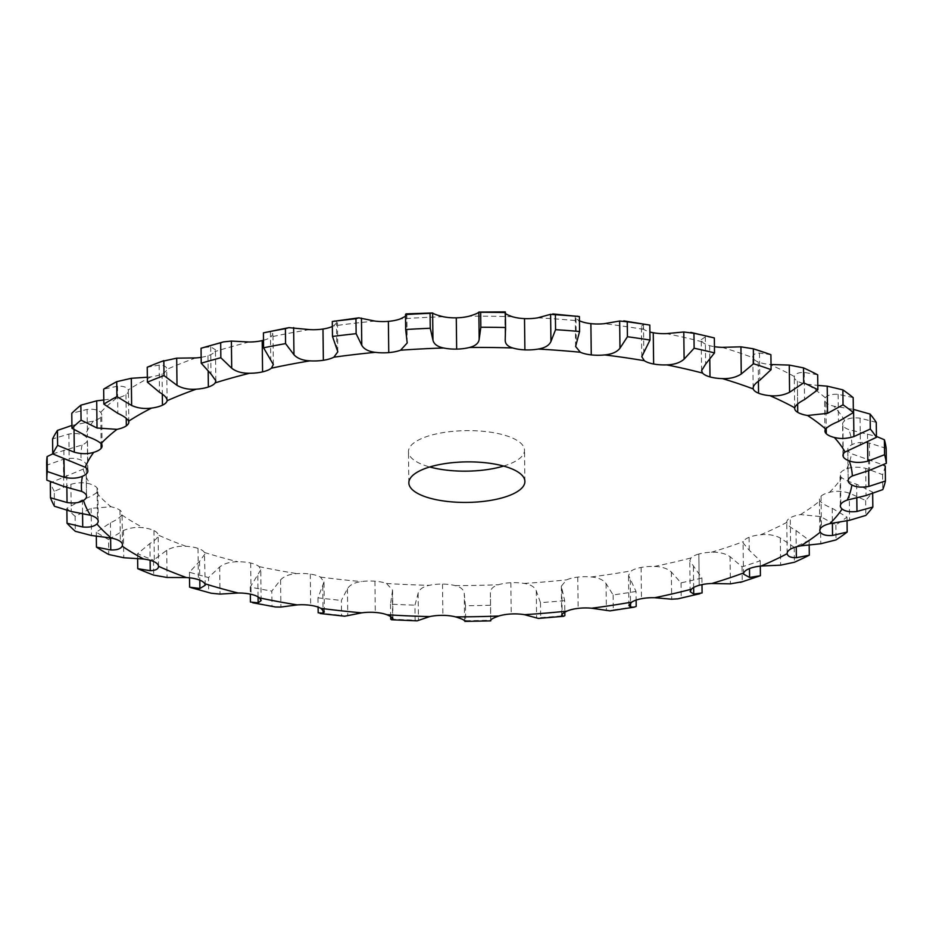<?xml version="1.0" encoding="UTF-8"?>
<svg xmlns="http://www.w3.org/2000/svg" width="933" height="933" viewBox="0 0 933 933"><rect width="100%" height="100%" fill="white"/><g stroke="black" fill="none" stroke-linecap="round" stroke-linejoin="round"><path stroke-width="0.7" stroke-dasharray="4.67 3.5" d="M885.254 466.045A419.978 146.679 179.3 0 1 882.595 474.664L865.719 468.343C858.57 466.675 852.261 466.827 846.814 468.809A23.208 8.105 179.3 0 0 840.435 473.031A23.208 8.105 179.3 0 0 839.98 474.664A23.208 8.105 179.3 0 0 841.741 477.708C844.808 479.912 849.776 482.104 856.634 484.274L872.647 492.111A419.978 146.679 179.3 0 1 865.637 500.473L849.24 493.102C842.324 490.991 835.735 490.746 829.449 492.367A23.208 8.105 179.3 0 0 821.052 496.146A23.208 8.105 179.3 0 0 819.431 499.178A23.208 8.105 179.3 0 0 819.944 500.858C821.751 503.225 825.833 505.709 832.213 508.298L847.001 517.104A419.978 146.679 179.3 0 1 835.863 524.941L820.457 516.567L800.432 514.584A23.208 8.105 179.3 0 0 790.286 517.803A23.208 8.105 179.3 0 0 786.776 522.153A23.208 8.105 179.3 0 0 786.787 522.387C787.265 524.847 790.344 527.565 796.036 530.539L809.121 540.242A419.978 146.679 179.3 0 1 794.228 547.298L780.303 537.991C774.518 535.064 767.976 533.991 760.675 534.761A23.208 8.105 179.3 0 0 749.106 537.303A23.208 8.105 179.3 0 0 743.344 541.63L743.088 542.878L749.257 550.283L760.232 560.768A419.978 146.679 179.3 0 1 742.05 566.821L730.061 556.674C725.128 553.409 718.923 551.928 711.459 552.243A23.208 8.105 179.3 0 0 698.84 554.039L699.214 585.294L698.829 554.027A23.208 8.105 179.3 0 0 690.991 557.946L689.767 560.791L701.908 578.017L701.989 584.629M201.155 357.327A23.208 8.105 179.3 0 0 207.977 355.73L207.977 355.73A23.208 8.105 179.3 0 0 214.812 351.601L215.453 349.747L210.671 346.854L202.729 347.671M263.491 340.277A23.208 8.105 179.3 0 0 270.99 336.941L272.972 333.944L270.418 331.996L265.788 332.043M332.358 326.48A23.208 8.105 179.3 0 0 333.466 325.944L337.466 322.107L336.463 321.034L334.096 320.742M641.787 356.674L641.414 326.27L643.922 329.442A23.208 8.105 179.3 0 0 649.893 331.985M701.593 370.658L701.208 339.67L702.176 341.805A23.208 8.105 179.3 0 0 709.628 345.653L709.616 345.653A23.208 8.105 179.3 0 0 714.445 346.679M753.106 388.07L752.861 357.677A23.208 8.105 179.3 0 0 758.179 361.946L758.179 361.946A23.208 8.105 179.3 0 0 769.492 364.395L771.02 364.523M817.681 374.798L804.223 372.395C798.38 372.407 795.091 373.795 794.345 376.535A23.208 8.105 179.3 0 0 794.286 377.142A23.208 8.105 179.3 0 0 797.353 381.096L797.353 381.096A23.208 8.105 179.3 0 0 807.173 384.221L817.821 385.411M853.182 397.61L838.114 394.332C831.618 393.971 827.349 395.125 825.285 397.796A23.208 8.105 179.3 0 0 824.574 399.837A23.208 8.105 179.3 0 0 825.903 402.496L825.903 402.496A23.208 8.105 179.3 0 0 833.915 406.205L853.567 409.389M876.262 422.392L860.063 418.147C853.124 417.366 848.004 418.241 844.692 420.76A23.208 8.105 179.3 0 0 842.592 424.177A23.208 8.105 179.3 0 0 842.896 425.448L842.896 425.448A23.208 8.105 179.3 0 0 848.843 429.612L876.437 436.434M886.163 448.353L869.358 443.082C862.209 441.869 856.401 442.394 851.946 444.679A23.208 8.105 179.3 0 0 847.794 449.216L847.782 449.216A23.208 8.105 179.3 0 0 847.794 449.391A23.208 8.105 179.3 0 0 851.479 453.706L883.283 464.972M840.82 504.298L840.423 473.031M821.052 496.146L821.437 527.402M790.659 549.059L790.274 517.803M749.106 537.303L749.257 550.283M701.908 578.017A419.978 146.679 179.3 0 1 681.02 582.868L671.352 572.034C667.433 568.477 661.765 566.611 654.371 566.459A23.208 8.105 179.3 0 0 641.111 567.451L641.099 567.439A23.208 8.105 179.3 0 0 631.419 570.833L628.527 575.358L636.026 591.452L636.131 600.094M636.026 591.452A419.978 146.679 179.3 0 1 613.109 594.951L606.065 583.557C603.266 579.778 598.333 577.574 591.254 576.967A23.208 8.105 179.3 0 0 577.76 577.119L577.76 577.107A23.208 8.105 179.3 0 0 566.564 579.86L561.339 586.181L564.687 600.63L564.827 612.176M564.687 600.63A419.978 146.679 179.3 0 1 540.475 602.66L536.288 590.881C534.714 586.95 530.655 584.466 524.113 583.417A23.208 8.105 179.3 0 0 510.841 582.728L510.841 582.717A23.208 8.105 179.3 0 0 498.479 584.734C492.939 586.414 490.233 589.248 490.361 593.26L490.7 620.433M490.198 605.249A419.978 146.679 179.3 0 1 465.474 605.75L464.261 593.785C463.969 589.784 460.925 587.055 455.129 585.609A23.208 8.105 179.3 0 0 442.499 584.093L442.499 584.093A23.208 8.105 179.3 0 0 429.367 585.318C423.022 586.624 419.279 589.271 418.124 593.26L414.952 605.179L415.138 620.13L417.074 620.853M392.921 618.812L392.571 590.123L386.507 583.475A23.208 8.105 179.3 0 0 374.926 581.189L374.926 581.189A23.208 8.105 179.3 0 0 361.456 581.574C354.505 582.472 349.828 584.863 347.438 588.758L341.373 600.409L341.548 615.36L344.697 616.212M324.369 611.908L324.008 581.959L320.462 577.072A23.208 8.105 179.3 0 0 310.292 574.087L310.292 574.087A23.208 8.105 179.3 0 0 296.916 573.632C289.58 574.087 284.133 576.174 280.576 579.883L271.806 591.09L271.993 606.042L275.48 606.986M261.135 600.584L260.762 569.841L259.106 566.623A23.208 8.105 179.3 0 0 250.685 563.031L250.685 563.031A23.208 8.105 179.3 0 0 237.822 561.748C230.346 561.736 224.305 563.462 219.687 566.926L208.514 577.539L208.689 592.49L211.08 593.213M205.26 585.224L204.409 552.453A23.208 8.105 179.3 0 0 198.006 548.371L198.006 548.371A23.208 8.105 179.3 0 0 186.075 546.306C178.704 545.817 172.255 547.158 166.739 550.307L153.502 560.173L153.688 575.125M158.528 566.413L158.143 535.017A23.208 8.105 179.3 0 0 153.957 530.585L153.968 530.585A23.208 8.105 179.3 0 0 143.355 527.786C136.3 526.853 129.664 527.775 123.424 530.562L108.566 539.554L108.741 554.505M108.566 539.554A419.978 146.679 179.3 0 1 96.262 532.183L110.444 522.795C116.59 519.949 120.38 517.314 121.791 514.876A23.208 8.105 179.3 0 0 122.083 513.558A23.208 8.105 179.3 0 0 119.96 510.223L119.972 510.223A23.208 8.105 179.3 0 0 111.015 506.794L91.131 508.322L75.13 516.346L75.305 531.297M75.13 516.346A419.978 146.679 179.3 0 1 66.861 508.298L82.407 499.82C89.113 497.382 93.813 495.003 96.507 492.682A23.208 8.105 179.3 0 0 97.825 489.942A23.208 8.105 179.3 0 0 97.102 487.971L97.102 487.971A23.208 8.105 179.3 0 0 90.093 484.017C84.367 482.256 77.975 482.349 70.908 484.309L54.277 491.306L54.452 506.257M54.277 491.306A419.978 146.679 179.3 0 1 50.3 482.816L83.13 469.136A23.208 8.105 179.3 0 0 86.174 465.054A23.208 8.105 179.3 0 0 86.116 464.517L86.116 464.517A23.208 8.105 179.3 0 0 81.276 460.167C76.506 458.068 70.546 457.765 63.409 459.281L46.673 465.217L46.86 480.168M52.749 453.858L82.057 445.018A23.208 8.105 179.3 0 0 87.352 440.621L87.352 440.621A23.208 8.105 179.3 0 0 87.48 439.711A23.208 8.105 179.3 0 0 84.845 436.014C81.171 433.647 75.841 432.982 68.855 434.043L52.575 438.942M71.923 425.448L93.358 421.075A23.208 8.105 179.3 0 0 100.776 417.063L100.776 417.063A23.208 8.105 179.3 0 0 101.72 414.719A23.208 8.105 179.3 0 0 100.671 412.351C98.222 409.762 93.697 408.794 87.084 409.412L71.771 413.307M103.796 399.989L116.637 398.099A23.208 8.105 179.3 0 0 125.943 394.589L125.955 394.589A23.208 8.105 179.3 0 0 128.427 390.88A23.208 8.105 179.3 0 0 128.253 389.924C127.11 387.207 123.529 385.97 117.511 386.192L103.668 389.143M147.344 377.235L151.169 376.815A23.208 8.105 179.3 0 0 162.074 373.923L162.074 373.923A23.208 8.105 179.3 0 0 166.715 369.445L167.135 400.21M207.977 355.73L208.362 386.997M503.61 466.068A58.033 20.269 179.3 0 0 524.521 450.184A58.033 20.269 179.3 0 0 512.509 438.055A58.033 20.269 179.3 0 0 447.712 431.921A58.033 20.269 179.3 0 0 408.467 451.607A58.033 20.269 179.3 0 0 429.763 466.978M698.84 554.039L699.214 585.294M195.837 357.91A385.527 134.644 179.3 0 0 166.715 369.445C166.902 366.692 164.383 365.246 159.158 365.106L147.227 367.229M162.074 373.923L162.459 405.19M125.943 394.589L126.34 425.856M100.776 417.063L101.161 448.318M405.517 316.287L406.846 314.666L405.493 314.573M87.352 440.621L87.737 471.888M505.383 313.371L505.348 312.567M46.65 464.179A419.978 146.679 179.3 0 0 46.673 465.217M86.116 464.517L86.489 495.773M537.863 317.803A385.527 134.644 179.3 0 1 579.964 320.987C575.626 318.759 574.296 317.173 575.953 316.229L577.865 315.844M575.614 346.493L575.253 317.115L575.953 316.229L576.279 343.402M97.102 487.971L97.487 519.226M641.414 326.27L643.467 324.509L647.455 324.346M119.96 510.223L120.345 541.49M701.208 339.67L705.313 336.918L712.311 337.314M709.628 345.653L710.001 376.92M153.957 530.585L154.342 561.841M186.075 546.306A385.527 134.644 179.3 0 1 158.143 535.017C158.062 537.49 155.321 540.324 149.921 543.519L137.571 553.736A419.978 146.679 179.3 0 0 153.502 560.173M722.072 347.344A385.527 134.644 179.3 0 1 752.861 357.677C752.266 354.937 754.47 353.397 759.474 353.047L770.903 354.692M758.179 361.946L758.552 393.213M198.006 548.371L198.391 579.638M204.875 554.085L199.569 561.328L189.457 572.232A419.978 146.679 179.3 0 0 208.514 577.539M797.353 381.096L797.633 403.977L797.353 381.096M250.674 563.031L251.07 594.298M797.738 412.363L797.353 381.107M260.762 569.841L250.242 587.09A419.978 146.679 179.3 0 0 271.806 591.09M825.903 402.496L826.276 433.763M310.292 574.087L310.677 605.354M324.008 581.959L317.99 597.843A419.978 146.679 179.3 0 0 341.373 600.409M842.896 425.448L843.269 456.704M374.926 581.189L375.299 612.445M392.571 590.123L390.507 604.129A419.978 146.679 179.3 0 0 414.952 605.179M847.794 449.216L848.179 480.472M442.499 584.093L442.883 615.36M510.841 582.728L511.226 613.984M577.76 577.119L578.145 608.374M641.099 567.451L641.484 598.706M189.632 587.184A419.978 146.679 179.3 0 0 208.689 592.49M250.429 602.042A419.978 146.679 179.3 0 0 271.993 606.042M318.165 612.794A419.978 146.679 179.3 0 0 341.548 615.36M390.694 619.08A419.978 146.679 179.3 0 0 415.138 620.13M465.474 605.75L465.66 620.702L464.599 620.958L464.261 593.785M465.66 620.702A419.978 146.679 179.3 0 0 490.385 620.2M540.475 602.66L540.662 617.611L538.376 618.416M540.662 617.611A419.978 146.679 179.3 0 0 564.873 615.582M613.109 594.951L613.284 609.902L609.972 610.87M613.284 609.902A419.978 146.679 179.3 0 0 636.201 606.403M681.02 582.868L681.207 597.82L677.859 598.834M681.207 597.82A419.978 146.679 179.3 0 0 702.094 592.968M742.05 566.821L742.236 581.772A419.978 146.679 179.3 0 0 760.418 575.719M66.861 508.298L66.884 510.584M96.262 532.183L96.309 536.032M137.571 553.736L137.629 558.482M189.457 572.232L189.516 577.819M250.242 587.09L250.324 594.134M317.99 597.843L318.106 607.126M390.507 604.129L390.659 616.503M882.595 474.664L882.77 489.615M872.647 492.111L872.67 493.767M865.637 500.473L865.824 515.424M847.001 517.104L847.047 520.649M835.863 524.941L836.05 539.892M809.121 540.242L809.179 544.79M794.228 547.298L794.403 562.249M760.232 560.768L760.302 566.098M249.193 342.003A385.527 134.644 179.3 0 0 231.629 346.633A385.527 134.644 179.3 0 0 214.812 351.601M309.546 329.594A385.527 134.644 179.3 0 0 270.99 336.941M374.938 321.069A385.527 134.644 179.3 0 0 333.466 325.944M443.268 316.73A385.527 134.644 179.3 0 0 400.199 318.958M512.357 316.707A385.527 134.644 179.3 0 0 469.077 316.217M643.922 329.442A385.527 134.644 179.3 0 0 604.362 323.669M702.176 341.805A385.527 134.644 179.3 0 0 666.43 333.617M794.345 376.535A385.527 134.644 179.3 0 0 769.492 364.395M825.285 397.796A385.527 134.644 179.3 0 0 807.173 384.221M844.692 420.76A385.527 134.644 179.3 0 0 833.915 406.205M851.946 444.679A385.527 134.644 179.3 0 0 848.843 429.612M846.814 468.809A385.527 134.644 179.3 0 0 851.479 453.706M829.449 492.367A385.527 134.644 179.3 0 0 841.741 477.708M800.432 514.584A385.527 134.644 179.3 0 0 819.944 500.858M760.675 534.761A385.527 134.644 179.3 0 0 786.787 522.387M711.459 552.243A385.527 134.644 179.3 0 0 743.344 541.63M654.371 566.459A385.527 134.644 179.3 0 0 690.991 557.946M591.254 576.967A385.527 134.644 179.3 0 0 631.419 570.833M524.113 583.417A385.527 134.644 179.3 0 0 566.564 579.86M455.129 585.609A385.527 134.644 179.3 0 0 498.479 584.734M386.507 583.475A385.527 134.644 179.3 0 0 429.367 585.318M320.462 577.072A385.527 134.644 179.3 0 0 361.456 581.574M259.106 566.623A385.527 134.644 179.3 0 0 296.916 573.632M204.409 552.453A385.527 134.644 179.3 0 0 237.822 561.748M121.791 514.876A385.527 134.644 179.3 0 0 143.355 527.786M96.507 492.682A385.527 134.644 179.3 0 0 111.015 506.794M83.13 469.136A385.527 134.644 179.3 0 0 90.093 484.017M82.057 445.018A385.527 134.644 179.3 0 0 81.276 460.167M93.358 421.075A385.527 134.644 179.3 0 0 84.845 436.014M116.637 398.099A385.527 134.644 179.3 0 0 100.671 412.351M151.169 376.815A385.527 134.644 179.3 0 0 128.253 389.924M693.406 566.914L693.651 587.498M210.671 346.854L211.01 374.028M159.158 365.106L159.485 392.28M270.418 331.996L270.757 359.17M117.511 386.192L117.838 413.366M336.463 321.034L336.801 348.207M87.084 409.412L87.422 436.586M406.695 314.316L407.033 341.49M73.987 425.04L74.034 429.693M68.855 434.043L69.182 461.217M63.876 450.149L63.992 459.444M504.905 312.345L505.243 339.519M63.409 459.281L63.736 486.455M66.721 475.352L66.861 487.178M70.908 484.309L71.246 511.482M82.407 499.82L82.57 513.442M643.467 324.509L643.805 351.683M91.131 508.322L91.469 535.495M110.444 522.795L110.619 537.909M705.313 336.918L705.64 364.092M123.424 530.562L123.751 557.736M149.921 543.519L150.12 560.29M759.474 353.047L759.8 380.221M166.739 550.307L167.065 577.48M199.569 561.328L199.802 580.163M804.223 372.395L804.549 399.569M219.687 566.926L220.025 594.099M257.811 575.661L258.068 596.875M838.114 394.332L838.44 421.506M280.576 579.883L280.903 607.056M322.748 586.041L323.04 609.832M860.063 418.147L860.389 445.321M347.438 588.758L347.764 615.932M867.492 434.008L867.597 442.382M392.315 592.152L392.63 618.112M869.358 443.082L869.696 470.255M418.124 593.26L418.451 620.433M868.53 459.246L868.67 470.535M865.719 468.343L866.046 495.516M856.634 484.274L856.797 497.487M536.288 590.881L536.615 618.054M849.24 493.102L849.566 520.276M561.841 588.746L562.156 614.229M832.213 508.298L832.388 523.04M606.065 583.557L606.392 610.73M820.457 516.567L820.795 543.741M630.253 579.871L630.533 603.021M796.036 530.539L796.234 546.855M671.352 572.034L671.69 599.208M780.303 537.991L780.641 565.165M730.061 556.674L730.399 583.848M690.152 591.662L689.767 560.791M215.838 380.827L215.453 349.747M273.346 364.535L272.972 333.944M128.812 422.136L128.427 390.88M337.828 351.788L337.466 322.107M102.105 445.986L101.72 414.719M407.196 342.959L406.846 314.666M87.865 470.978L87.48 439.711M505.196 340.417L504.858 312.543M86.547 496.321L86.174 465.054M98.21 521.197L97.825 489.942M122.468 544.814L122.083 513.558M794.671 408.397L794.286 377.142M824.947 431.093L824.574 399.837M842.977 455.444L842.592 424.177M848.167 480.658L847.794 449.391M840.365 505.931L839.98 474.664M561.689 615.232L561.339 586.181M819.804 530.445L819.431 499.178M628.9 605.552L628.527 575.358M787.16 553.421L786.776 522.153M743.473 574.075L743.088 542.878M524.894 481.451L524.521 450.184M408.852 482.862L408.467 451.607M490.746 620.153L490.455 596.117"/><path stroke-width="1.4" d="M742.236 581.772L730.399 583.848L711.844 583.498A23.208 8.105 179.3 0 0 699.214 585.294L699.214 585.294A23.208 8.105 179.3 0 0 691.376 589.213L690.152 591.662L693.732 594.076L702.094 592.968L701.989 584.629M223.465 341.886L220.666 342.784A419.978 146.679 179.3 0 0 210.741 345.478A419.978 146.679 179.3 0 0 201.05 348.254L223.465 341.886L231.384 341.07L249.193 342.003A23.208 8.105 179.3 0 0 262.196 340.603L262.196 340.603A23.208 8.105 179.3 0 0 263.491 340.277M288.88 327.646L285.393 328.661A419.978 146.679 179.3 0 0 263.409 332.859L288.88 327.646L309.546 329.594A23.208 8.105 179.3 0 0 322.981 329.011L322.981 329.022A23.208 8.105 179.3 0 0 332.358 326.48M358.843 317.838L355.951 318.736A419.978 146.679 179.3 0 0 332.288 321.5L358.843 317.838L374.938 321.069A23.208 8.105 179.3 0 0 388.373 321.349L388.373 321.349A23.208 8.105 179.3 0 0 400.199 318.958L405.517 316.287M405.96 313.885L432.632 312.975C433.53 313.943 437.076 315.191 443.268 316.73A23.208 8.105 179.3 0 0 456.284 317.838L456.284 317.838A23.208 8.105 179.3 0 0 469.077 316.217C475.037 314.433 478.291 313.045 478.851 312.054L505.278 311.89M504.905 312.345L504.905 312.345C504.52 313.336 507.004 314.794 512.357 316.707A23.208 8.105 179.3 0 0 524.509 318.608L524.509 318.608A23.208 8.105 179.3 0 0 537.863 317.803L550.598 314.316L555.38 314.724L555.567 329.676L550.937 341.49C549.152 345.432 544.919 347.951 538.248 349.059A23.208 8.105 179.3 0 1 524.894 349.875L524.509 318.62L524.894 349.875A23.208 8.105 179.3 0 1 512.73 347.962A385.527 134.644 179.3 0 0 469.462 347.473A23.208 8.105 179.3 0 1 456.657 349.105L456.284 317.838L456.657 349.105A23.208 8.105 179.3 0 1 443.653 347.997A385.527 134.644 179.3 0 0 400.584 350.213A23.208 8.105 179.3 0 1 388.758 352.604L388.373 321.349L388.758 352.604A23.208 8.105 179.3 0 1 375.323 352.336A385.527 134.644 179.3 0 0 333.839 357.199A23.208 8.105 179.3 0 1 323.354 360.278L322.981 329.022L323.354 360.278A23.208 8.105 179.3 0 1 309.931 360.849A385.527 134.644 179.3 0 0 271.375 368.197A23.208 8.105 179.3 0 1 262.581 371.87L262.196 340.603L262.581 371.87A23.208 8.105 179.3 0 1 249.578 373.258A385.527 134.644 179.3 0 0 232.014 377.9A385.527 134.644 179.3 0 0 215.196 382.857A23.208 8.105 179.3 0 1 208.362 386.997L208.362 386.997A23.208 8.105 179.3 0 1 196.21 389.178A385.527 134.644 179.3 0 0 167.1 400.712A23.208 8.105 179.3 0 1 162.459 405.19L162.459 405.19A23.208 8.105 179.3 0 1 151.554 408.083A385.527 134.644 179.3 0 0 128.637 421.18A23.208 8.105 179.3 0 1 128.812 422.136A23.208 8.105 179.3 0 1 126.328 425.845L126.328 425.845A23.208 8.105 179.3 0 1 117.022 429.355A385.527 134.644 179.3 0 0 101.056 443.618A23.208 8.105 179.3 0 1 102.105 445.986A23.208 8.105 179.3 0 1 101.149 448.318L101.161 448.318A23.208 8.105 179.3 0 1 93.732 452.342A385.527 134.644 179.3 0 0 85.218 467.281A23.208 8.105 179.3 0 1 87.865 470.978A23.208 8.105 179.3 0 1 87.725 471.888L87.725 471.888A23.208 8.105 179.3 0 1 82.442 476.273A385.527 134.644 179.3 0 0 81.661 491.423A23.208 8.105 179.3 0 1 86.489 495.773L86.489 495.773A23.208 8.105 179.3 0 1 86.547 496.321A23.208 8.105 179.3 0 1 83.503 500.403A385.527 134.644 179.3 0 0 90.478 515.273A23.208 8.105 179.3 0 1 97.487 519.226L97.487 519.226A23.208 8.105 179.3 0 1 98.21 521.197A23.208 8.105 179.3 0 1 96.892 523.938A385.527 134.644 179.3 0 0 111.389 538.061A23.208 8.105 179.3 0 1 120.345 541.49L120.345 541.49A23.208 8.105 179.3 0 1 122.468 544.814A23.208 8.105 179.3 0 1 122.176 546.143A385.527 134.644 179.3 0 0 143.74 559.054A23.208 8.105 179.3 0 1 154.342 561.841L154.342 561.841A23.208 8.105 179.3 0 1 158.528 566.284A385.527 134.644 179.3 0 0 186.46 577.562A23.208 8.105 179.3 0 1 198.391 579.638L198.391 579.638A23.208 8.105 179.3 0 1 204.793 583.72A385.527 134.644 179.3 0 0 238.207 593.015A23.208 8.105 179.3 0 1 251.059 594.298L251.059 594.298A23.208 8.105 179.3 0 1 259.491 597.89A385.527 134.644 179.3 0 0 297.289 604.899A23.208 8.105 179.3 0 1 310.677 605.354L310.677 605.354A23.208 8.105 179.3 0 1 320.847 608.339A385.527 134.644 179.3 0 0 361.829 612.841A23.208 8.105 179.3 0 1 375.299 612.445L375.299 612.445A23.208 8.105 179.3 0 1 386.892 614.742A385.527 134.644 179.3 0 0 429.751 616.585A23.208 8.105 179.3 0 1 442.872 615.36L442.883 615.36A23.208 8.105 179.3 0 1 455.514 616.876A385.527 134.644 179.3 0 0 498.863 616.002A23.208 8.105 179.3 0 1 511.226 613.984L511.226 613.984A23.208 8.105 179.3 0 1 524.498 614.684A385.527 134.644 179.3 0 0 566.937 611.115A23.208 8.105 179.3 0 1 578.145 608.374L578.145 608.374A23.208 8.105 179.3 0 1 591.627 608.223A385.527 134.644 179.3 0 0 631.804 602.088A23.208 8.105 179.3 0 1 641.484 598.706L641.484 598.706A23.208 8.105 179.3 0 1 654.756 597.715A385.527 134.644 179.3 0 0 691.376 589.213M579.44 320.742L579.964 320.987A23.208 8.105 179.3 0 0 590.881 323.634L590.881 323.634A23.208 8.105 179.3 0 0 604.362 323.669L619.652 321.022L627.244 321.792L627.431 336.743L619.979 348.196C616.993 352.009 611.908 354.248 604.747 354.925A23.208 8.105 179.3 0 1 591.265 354.902L590.881 323.634L591.265 354.902A23.208 8.105 179.3 0 1 580.338 352.254A385.527 134.644 179.3 0 0 538.248 349.059M649.893 331.985A23.208 8.105 179.3 0 0 653.252 332.743L653.252 332.743A23.208 8.105 179.3 0 0 666.43 333.617L683.784 331.985L693.942 333.279L694.129 348.231L684.111 359.158C680.005 362.75 674.244 364.663 666.815 364.885A23.208 8.105 179.3 0 1 653.636 364.01L653.252 332.754L653.636 364.01A23.208 8.105 179.3 0 1 644.306 360.709A385.527 134.644 179.3 0 0 604.747 354.925M714.445 346.679A23.208 8.105 179.3 0 0 722.072 347.344L740.93 346.831L753.339 348.802L753.514 363.753L741.257 374.005C736.172 377.317 729.909 378.856 722.445 378.611A23.208 8.105 179.3 0 1 710.001 376.92L710.001 376.92A23.208 8.105 179.3 0 1 702.561 373.072A385.527 134.644 179.3 0 0 666.815 364.885M176.687 358.167L177.013 385.341L164.01 375.591L163.835 360.639A419.978 146.679 179.3 0 0 161.619 361.479L176.687 358.167L195.837 357.91A23.208 8.105 179.3 0 0 201.155 357.327M429.763 466.978A58.033 20.269 179.3 0 0 503.61 466.068M809.179 544.79L809.308 555.193A419.978 146.679 179.3 0 1 794.403 562.249L780.641 565.165L761.06 566.028A23.208 8.105 179.3 0 0 749.479 568.57L749.479 568.57A23.208 8.105 179.3 0 0 743.718 572.885L743.473 574.075L749.596 577.457L760.418 575.719L740.452 582.379M847.047 520.649L847.187 532.055A419.978 146.679 179.3 0 1 836.05 539.892L820.795 543.741L800.806 545.852A23.208 8.105 179.3 0 0 790.659 549.059L790.659 549.059A23.208 8.105 179.3 0 0 787.16 553.421A23.208 8.105 179.3 0 0 787.172 553.654C787.65 556.395 790.717 557.747 796.362 557.712L809.308 555.193M872.67 493.767L872.833 507.062A419.978 146.679 179.3 0 1 865.824 515.424L849.566 520.276L829.834 523.635A23.208 8.105 179.3 0 0 821.437 527.402L821.437 527.402A23.208 8.105 179.3 0 0 819.804 530.445A23.208 8.105 179.3 0 0 820.329 532.113C822.136 534.772 826.206 535.892 832.539 535.472L847.187 532.055M883.283 464.972L885.254 466.045L885.429 480.996A419.978 146.679 179.3 0 1 882.77 489.615L866.046 495.516L847.199 500.076A23.208 8.105 179.3 0 0 840.82 504.298L840.808 504.298A23.208 8.105 179.3 0 0 840.365 505.931A23.208 8.105 179.3 0 0 842.126 508.975C845.193 511.459 850.15 512.287 856.972 511.447L872.833 507.062M876.437 436.434L884.391 439.758A419.978 146.679 179.3 0 1 886.163 448.353L886.35 463.304L869.696 470.255L852.33 475.947A23.208 8.105 179.3 0 0 848.179 480.472L848.167 480.472A23.208 8.105 179.3 0 0 848.167 480.658A23.208 8.105 179.3 0 0 851.864 484.973C856.097 487.213 861.765 487.702 868.856 486.42L885.429 480.996M853.333 409.354L870.116 414.089A419.978 146.679 179.3 0 1 876.262 422.392L876.449 437.344L845.076 452.015A23.208 8.105 179.3 0 0 842.977 455.444A23.208 8.105 179.3 0 0 843.28 456.704L843.269 456.704A23.208 8.105 179.3 0 0 849.228 460.879C854.488 462.815 860.692 462.908 867.83 461.182L884.577 454.709A419.978 146.679 179.3 0 1 886.35 463.304M817.821 385.411L827.209 386.157L842.861 389.866A419.978 146.679 179.3 0 1 853.182 397.61L853.368 412.561L838.44 421.506C831.991 424.153 827.734 426.673 825.658 429.052A23.208 8.105 179.3 0 0 824.947 431.093A23.208 8.105 179.3 0 0 826.288 433.752A23.208 8.105 179.3 0 0 834.3 437.46C840.423 439.035 846.966 438.732 853.905 436.562L870.291 429.04A419.978 146.679 179.3 0 1 876.449 437.344M826.288 433.752L826.218 428.387L826.288 433.752M771.02 364.523L789.26 365.083L803.511 367.87A419.978 146.679 179.3 0 1 817.681 374.798L817.868 389.749L804.549 399.569C798.753 402.589 795.476 405.342 794.718 407.803A23.208 8.105 179.3 0 0 794.671 408.397A23.208 8.105 179.3 0 0 797.738 412.363L797.738 412.363A23.208 8.105 179.3 0 0 807.558 415.488L827.548 413.331L843.035 404.817A419.978 146.679 179.3 0 1 853.368 412.561M769.095 354.05A419.978 146.679 179.3 0 0 753.339 348.802L769.095 354.05A419.978 146.679 179.3 0 1 770.903 354.692L771.09 369.643L759.8 380.221C754.844 383.58 752.651 386.484 753.246 388.944A23.208 8.105 179.3 0 0 758.564 393.213A23.208 8.105 179.3 0 0 769.877 395.662C777.119 396.362 783.685 395.23 789.586 392.257L803.698 382.822A419.978 146.679 179.3 0 1 817.868 389.749M758.564 393.213L758.412 381.235L758.564 393.213M512.893 469.311A58.033 20.269 -0.7 0 1 524.894 481.451A58.033 20.269 -0.7 0 1 467.118 502.421A58.033 20.269 -0.7 0 1 408.852 482.862A58.033 20.269 -0.7 0 1 448.097 463.176A58.033 20.269 -0.7 0 1 512.893 469.311M208.176 371.474L208.362 386.997L208.176 371.474M220.666 342.784L220.841 357.736A419.978 146.679 179.3 0 0 210.928 360.43A419.978 146.679 179.3 0 0 201.225 363.205L211.01 374.028L215.838 380.827L215.196 382.857M177.013 385.341C182.401 388.443 188.804 389.726 196.21 389.178M161.619 361.479A419.978 146.679 179.3 0 0 147.227 367.229L147.402 382.18L159.485 392.28C164.756 395.429 167.299 398.239 167.1 400.712L167.135 400.21M220.841 357.736L231.711 368.243C236.166 371.672 242.113 373.34 249.578 373.258M162.319 394.169L162.459 405.19L162.319 394.169M262.196 340.603L262.581 371.87M285.393 328.661L285.58 343.612A419.978 146.679 179.3 0 0 263.584 347.811L273.346 364.535L271.375 368.197M147.344 377.235L131.308 378.297L116.73 381.667L116.917 396.618L131.635 405.47C137.781 408.211 144.417 409.074 151.554 408.083M116.73 381.667A419.978 146.679 179.3 0 0 103.668 389.143L103.843 404.094L117.838 413.366C123.902 416.153 127.494 418.754 128.637 421.18M285.58 343.612L293.965 354.75C297.335 358.424 302.654 360.465 309.931 360.849M126.235 418.264L126.328 425.845L126.235 418.264M322.981 329.011L323.354 360.278M355.951 318.736L356.138 333.687A419.978 146.679 179.3 0 0 332.475 336.451L337.828 351.788L333.839 357.199M103.796 399.989L96.705 400.828L80.879 405.179L81.066 420.13L97.032 428.002L117.022 429.355M80.879 405.179A419.978 146.679 179.3 0 0 71.771 413.307L71.958 428.259L87.422 436.586C94.07 438.976 98.606 441.309 101.056 443.618M356.138 333.687L361.771 345.28C363.963 349.152 368.477 351.496 375.323 352.336M101.091 443.665L101.149 448.318L101.091 443.665M388.373 321.349L388.758 352.604M430.253 328.264L432.959 340.148L432.632 312.975L430.066 313.313L430.253 328.264A419.978 146.679 179.3 0 0 405.68 329.524L407.196 342.959L400.584 350.213M71.923 425.448L57.426 430.416L57.613 445.368L74.313 452.213C81.369 454.114 87.842 454.149 93.732 452.342M406.695 314.316L405.493 314.573L405.68 329.524M430.066 313.313A419.978 146.679 179.3 0 0 405.493 314.573M57.426 430.416A419.978 146.679 179.3 0 0 52.575 438.942L52.749 453.893L85.218 467.281M432.959 340.148C433.892 344.125 437.46 346.738 443.653 347.997M87.714 470.069L87.725 471.888L87.714 470.069M456.284 317.838L456.657 349.105M479.177 339.227L478.851 312.054L480.67 312.287A419.978 146.679 179.3 0 1 505.348 312.567L505.534 327.518A419.978 146.679 179.3 0 0 480.845 327.25L479.177 339.227C478.664 343.227 475.422 345.98 469.462 347.473M52.749 453.858L47.117 456.575L47.303 471.527L64.214 477.323C71.386 478.769 77.474 478.419 82.442 476.273M47.117 456.575A419.978 146.679 179.3 0 0 46.65 464.179L46.837 479.13A419.978 146.679 179.3 0 0 46.86 480.168L63.736 486.455L81.661 491.423M505.534 327.518L505.196 340.417M505.243 339.519C504.893 343.531 507.389 346.341 512.73 347.962M524.509 318.608L524.894 349.875M51.198 482.268L50.3 482.816L50.475 497.767L67.048 502.525C74.127 503.517 79.608 502.817 83.503 500.403M552.756 313.943L579.393 316.544A419.978 146.679 179.3 0 0 555.38 314.724M579.393 316.544L579.58 331.495L575.614 346.493L580.338 352.254M50.475 497.767A419.978 146.679 179.3 0 0 54.452 506.257L71.246 511.482L90.478 515.273M590.881 323.634L591.265 354.902M66.884 510.584L67.036 523.25L82.734 526.993C89.475 527.565 94.198 526.55 96.892 523.938M623.78 320.882L649.811 325.092A419.978 146.679 179.3 0 0 627.244 321.792M649.811 325.092L649.998 340.044L641.787 356.674L644.306 360.709M67.036 523.25A419.978 146.679 179.3 0 0 75.305 531.297L91.469 535.495L111.389 538.061M653.252 332.743L653.636 364.01M96.309 536.032L96.449 547.135L110.77 549.969C116.963 550.132 120.765 548.861 122.176 546.143M690.782 332.381L714.34 337.944A419.978 146.679 179.3 0 0 693.942 333.279M709.791 359.625L710.001 376.92L709.791 359.625M714.34 337.944L714.515 352.896L705.64 364.092L701.593 370.658L702.561 373.072M96.449 547.135A419.978 146.679 179.3 0 0 108.741 554.505L123.751 557.736L143.74 559.054M137.629 558.482L137.746 568.687L150.248 570.693C155.694 570.506 158.447 569.037 158.528 566.284L158.528 566.413M753.106 388.07L753.246 388.944A385.527 134.644 179.3 0 0 722.445 378.611M137.746 568.687A419.978 146.679 179.3 0 0 153.688 575.125L167.065 577.48L186.46 577.562M189.516 577.819L189.632 587.184L199.907 588.501L205.26 585.224L204.793 583.72M797.633 403.977L797.738 412.363L797.633 403.977M190.868 587.592L211.08 593.213L220.025 594.099L238.207 593.015M250.324 594.134L250.429 602.042L258.138 602.835L261.135 600.584L259.491 597.89M252.796 602.776L275.48 606.986L280.903 607.056L297.289 604.899M318.106 607.126L318.165 612.794L323.086 613.214L324.369 611.908L320.847 608.339M843.245 454.173L843.28 456.704L843.245 454.173M320.229 613.529L344.697 616.212L361.829 612.841M390.659 616.503L390.694 619.08L392.921 618.812M392.63 618.112L392.641 619.325C393.668 618.334 391.755 616.806 386.892 614.742M390.694 619.08L391.545 619.757L417.074 620.853L429.751 616.585M465.66 620.702L464.599 620.958C464.331 619.967 461.31 618.602 455.514 616.876M490.7 620.433C490.606 619.43 493.324 617.961 498.863 616.002M564.827 612.176L564.873 615.582L563.684 616.293L538.376 618.416L524.498 614.684M563.684 616.293L561.689 615.232M562.156 614.229L562.167 615.92C560.803 614.987 562.401 613.378 566.937 611.115M636.131 600.094L636.201 606.403L633.985 607.196L609.972 610.87L591.627 608.223M633.985 607.196L630.58 607.045L628.9 605.552L631.804 602.088M699.855 593.726L677.859 598.834L671.69 599.208L654.756 597.715M749.479 568.57L749.596 577.457M164.01 375.591A419.978 146.679 179.3 0 0 147.402 382.18M116.917 396.618A419.978 146.679 179.3 0 0 103.843 404.094M81.066 420.13A419.978 146.679 179.3 0 0 71.958 428.259M57.613 445.368A419.978 146.679 179.3 0 0 52.749 453.893M47.303 471.527A419.978 146.679 179.3 0 0 46.837 479.13M579.58 331.495A419.978 146.679 179.3 0 0 555.567 329.676M649.998 340.044A419.978 146.679 179.3 0 0 627.431 336.743M714.515 352.896A419.978 146.679 179.3 0 0 694.129 348.231M771.09 369.643A419.978 146.679 179.3 0 0 753.514 363.753M201.05 348.254L201.225 363.205M263.409 332.859L263.584 347.811M332.288 321.5L332.475 336.451M480.67 312.287L480.845 327.25M803.511 367.87L803.698 382.822M842.861 389.866L843.035 404.817M870.116 414.089L870.291 429.04M884.391 439.758L884.577 454.709M760.302 566.098L760.418 575.719M711.844 583.498A385.527 134.644 179.3 0 0 743.718 572.885M761.06 566.028A385.527 134.644 179.3 0 0 787.172 553.654M800.806 545.852A385.527 134.644 179.3 0 0 820.329 532.113M829.834 523.635A385.527 134.644 179.3 0 0 842.126 508.975M847.199 500.076A385.527 134.644 179.3 0 0 851.864 484.973M852.33 475.947A385.527 134.644 179.3 0 0 849.228 460.879M845.076 452.015A385.527 134.644 179.3 0 0 834.3 437.46M825.658 429.052A385.527 134.644 179.3 0 0 807.558 415.488M794.718 407.803A385.527 134.644 179.3 0 0 769.877 395.662M693.651 587.498L693.732 594.076M231.384 341.07L231.711 368.243M131.308 378.297L131.635 405.47M293.638 327.576L293.965 354.75M96.705 400.828L97.032 428.002M361.444 318.106L361.771 345.28M74.034 429.693L74.313 452.213M63.992 459.444L64.214 477.323M550.598 314.316L550.937 341.49M66.861 487.178L67.048 502.525M619.652 321.022L619.979 348.196M82.57 513.442L82.734 526.993M683.784 331.985L684.111 359.158M110.619 537.909L110.77 549.969M740.93 346.831L741.257 374.005M150.12 560.29L150.248 570.693M789.26 365.083L789.586 392.257M199.802 580.163L199.907 588.501M827.209 386.157L827.548 413.331M258.068 596.875L258.138 602.835M853.567 409.389L853.905 436.562M323.04 609.832L323.086 613.214M867.597 442.382L867.83 461.182M868.67 470.535L868.856 486.42M856.797 497.487L856.972 511.447M832.388 523.04L832.539 535.472M630.533 603.021L630.58 607.045M796.234 546.855L796.362 557.712M464.914 621.401L490.735 620.877M505.581 329.979L505.371 312.193M490.746 620.807L490.746 620.153"/></g></svg>
